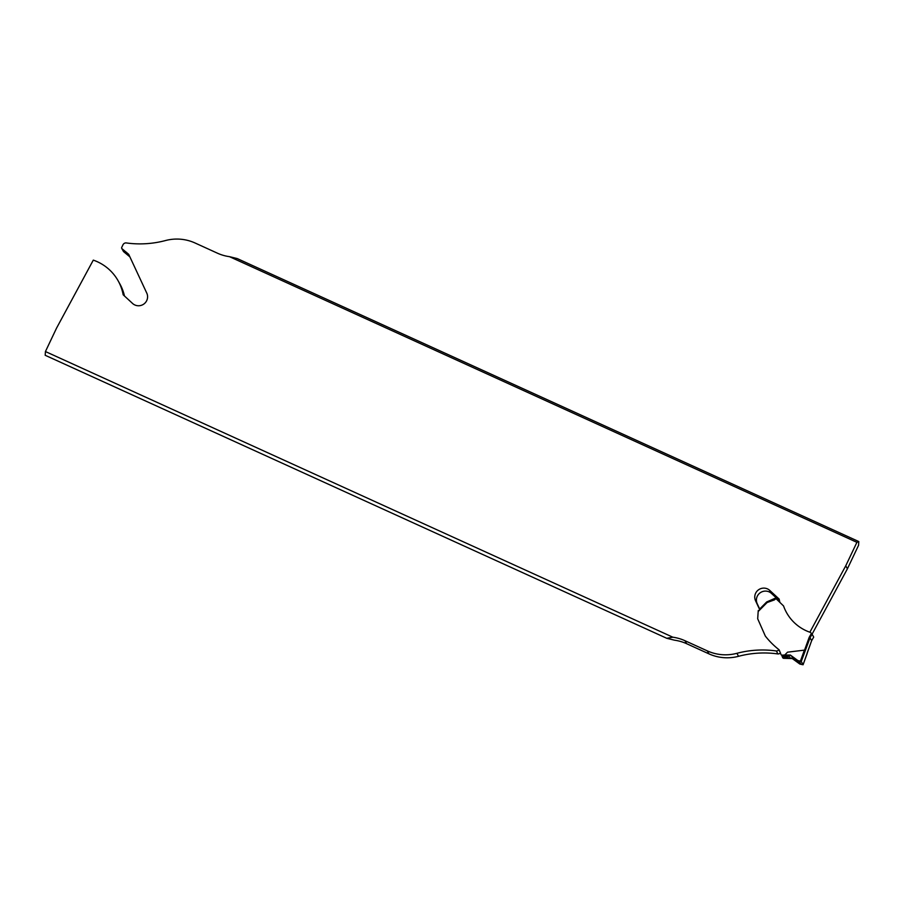 <?xml version="1.0" encoding="UTF-8"?>
<svg xmlns="http://www.w3.org/2000/svg" width="904" height="904" viewBox="0 0 904 904"><rect width="100%" height="100%" fill="white"/><g stroke="black" fill="none" stroke-linecap="round" stroke-linejoin="round"><path stroke-width="1.36" d="M775.971 598.572L774.412 599.906L774.061 599.307L775.451 598.12L783.553 605.951A44.093 43.358 150.9 0 0 786.536 612.596A44.093 43.358 150.9 0 0 810.538 632.45L812.086 634.19L810.029 637.761L809.204 637.297L811.43 633.421M785.983 656.055L788.175 657.411L782.412 657.095L782.785 657.762A1.107 1.085 150.9 0 0 783.723 658.315L792.288 658.564L799.837 664.056L803.068 664.768L811.645 640.654L813.702 637.094L812.086 634.19M807.091 653.23L811.645 640.676L810.029 637.761L801.26 661.502L800.39 661.174L804.39 650.134L787.553 652.168L784.74 655.004L790.345 655.05L797.882 660.553L800.39 661.174M774.412 599.906L767.1 602.527L758.173 611.533L757.688 618.777L765.349 636.1A82.671 81.292 -29.1 0 0 778.852 649.603A3.028 2.983 150.9 0 1 779.666 651.468A2.475 2.441 150.9 0 1 780.265 652.417L780.943 654.417A1.107 1.085 -29.1 0 0 781.96 655.151L784.74 655.004M758.173 611.533L758.32 610.426M788.175 657.411L787.463 656.146L782.344 655.829L781.96 655.151M782.412 657.095L781.915 655.728M779.666 651.468L780.288 652.462M790.345 655.05L788.717 655.479L790.186 658.112L792.051 658.123L799.588 663.615L800.752 663.909L799.294 661.276L797.882 660.553M781.022 654.598L782.344 655.829M790.582 655.49L798.13 660.982M803.068 664.745L801.26 661.502M804.39 650.134L805.385 650.145M790.186 658.112A11.017 10.837 150.9 0 1 795.215 658.858M798.695 661.129A11.017 10.837 150.9 0 1 800.413 663.287M774.061 599.307L766.716 601.94L775.451 598.12M767.1 602.527L766.716 601.94L759.507 609.217L766.716 601.951M809.871 632.224L845.748 565.814L856.902 542.332L858.8 541.564L237.232 258.567L229.48 256.668A44.093 43.358 150.9 0 1 217.355 253.154L195.038 242.984A44.093 43.358 -29.1 0 0 165.455 240.554A98.705 97.044 150.9 0 1 126.018 242.905A3.311 3.254 -29.1 0 0 122.967 244.814L121.724 247.425A1.107 1.085 -29.1 0 0 122.029 248.736L128.696 254.318L146.787 293.133A8.961 8.803 150.9 0 1 132.82 303.687L123.17 294.794A46.567 45.788 -29.1 0 0 118.221 280.963L119.882 283.946A46.567 45.788 150.9 0 1 124.469 295.992M129.893 256.872L123.678 251.719A1.107 1.085 150.9 0 1 123.419 251.402L121.757 248.419M858.8 541.564L858.563 545.315L847.41 568.797L812.086 634.179M779.53 600.866L771.18 593.171A8.961 8.803 -29.1 0 0 757.213 603.725L759.688 609.036M780.434 652.914A3.311 3.254 150.9 0 1 777.982 653.954A98.705 97.044 -29.1 0 0 738.545 656.304A44.093 43.358 150.9 0 1 708.962 653.863L686.644 643.704A44.093 43.358 -29.1 0 0 674.52 640.19L666.768 638.292L672.858 637.207A44.093 43.358 150.9 0 1 684.983 640.721L707.312 650.88A44.093 43.358 -29.1 0 0 736.896 653.321A98.705 97.044 150.9 0 1 776.321 650.97A3.311 3.254 -29.1 0 0 778.954 649.716M759.812 609.884L755.552 600.742A8.961 8.803 150.9 0 1 769.519 590.188L779.169 599.081A46.567 45.788 -29.1 0 0 779.903 602.392M229.48 256.668L856.902 542.332M118.221 280.963A46.567 45.788 -29.1 0 0 93.293 260.126L56.59 328.05L45.437 351.543L672.858 637.207M45.437 351.543L45.2 355.283L666.768 638.292M847.41 568.797L845.748 565.814M777.982 653.954L776.321 650.97M769.519 590.188L771.18 593.171M128.244 255.357L126.583 252.374M783.723 658.315L783.339 657.637M804.56 650.112L809.204 637.297M738.545 656.304L736.896 653.321M708.962 653.863L707.312 650.88M686.644 643.704L684.983 640.721M755.552 600.742L757.213 603.725M123.678 251.719L122.029 248.736M803.068 664.768L807.182 653.422M811.645 640.676L813.702 637.094"/></g></svg>
